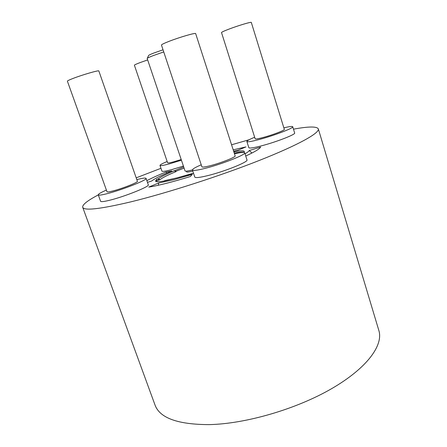 <?xml version="1.0" encoding="UTF-8"?>
<svg xmlns="http://www.w3.org/2000/svg" width="447" height="447" viewBox="0 0 447 447"><rect width="100%" height="100%" fill="white"/><g stroke="black" fill="none" stroke-linecap="round" stroke-linejoin="round"><path stroke-width="0.67" d="M147.259 58.317L148.6 55.54C148.583 55.232 150.259 54.422 153.634 53.104L163.032 49.796M163.742 51.925L153.03 55.691C149.13 57.205 147.18 58.132 147.175 58.479L185.047 170.933C185.315 171.391 187.433 171.134 191.394 170.162L192.422 169.899M186.287 171.14L186.522 171.838C186.785 172.274 188.751 172.039 192.433 171.145L192.786 171.056M161.462 45.063C161.479 44.555 164.055 43.298 169.184 41.292C179.772 37.151 195.976 32.475 195.663 33.609L235.15 155.869C236.161 156.958 220.941 162.999 210.241 165.708C205.061 167.022 202.284 167.396 201.91 166.826L161.462 45.063M221.516 32.57C221.6 32.128 224.21 30.927 229.339 28.977C238.642 25.44 251.572 21.601 251.309 22.434L284.331 129.395C285.074 130.178 272.793 134.905 263.445 137.402C258.282 138.782 255.516 139.24 255.153 138.793L221.516 32.57M181.203 159.523L173.721 161.808C169.899 162.831 167.865 163.172 167.619 162.825L134.391 65.217C134.413 64.899 136.318 64.027 140.107 62.586L147.661 59.926M67.391 81.175C67.368 80.829 69.162 79.952 72.772 78.543C82.159 74.861 99.223 69.928 98.837 70.972L137.408 181.292C138.453 182.208 122.411 188.567 112.867 190.97C109.202 191.908 107.246 192.171 107.001 191.763L67.391 81.175M173.023 179.901L192.249 174.414L190.366 176.515C172.358 182.046 158.489 185.572 148.773 187.086L158.64 183.007L173.023 179.901M201.234 164.792C195.311 167.346 192.378 169.089 192.433 170.016C192.987 170.905 197.3 170.335 205.363 168.301C222.248 164.049 246.37 154.461 244.699 152.796C244.196 152.008 240.793 152.354 234.496 153.829M192.433 170.016L194.803 177.09C195.389 178.074 199.714 177.582 207.782 175.61C224.685 171.486 248.711 161.78 246.979 159.914L244.699 152.796M254.661 137.246C249.448 139.38 246.85 140.799 246.867 141.503C247.409 142.213 251.706 141.498 259.763 139.363C274.514 135.435 293.958 127.943 292.735 126.736C292.338 126.143 289.377 126.512 283.851 127.842M246.867 141.503L248.845 147.694C249.409 148.482 253.723 147.834 261.78 145.75C276.537 141.917 295.92 134.346 294.651 132.994L292.735 126.736M167.172 161.501C162.367 163.501 159.97 164.803 159.987 165.418C160.35 165.954 163.513 165.435 169.469 163.842L181.426 160.194M159.987 165.418L161.943 171.128C162.328 171.726 165.502 171.251 171.464 169.698L183.41 166.083M106.397 190.081C100.933 192.467 98.217 194.048 98.267 194.825C98.631 195.462 101.659 195.054 107.358 193.612C122.411 189.841 147.795 179.761 146.063 178.364C145.621 177.727 142.537 178.146 136.821 179.616M98.267 194.825L100.592 201.279C100.983 201.983 104.028 201.631 109.727 200.228C124.797 196.568 150.086 186.365 148.298 184.795L146.063 178.364M98.295 194.903C87.456 200.602 82.254 204.726 82.701 207.274L155.02 405.016C159.763 418.04 177.856 424.572 209.297 424.616C245.884 423.829 296.456 409.089 331.763 388.583C367.166 368.049 383.498 345.162 378.872 330.551L318.325 128.892C316.85 126.305 308.57 126.4 293.483 129.166M249.108 139.749L231.574 144.783M160.97 168.295L136.201 177.845M82.701 207.274C83.975 210.928 99.955 209.14 130.653 201.904C166.619 193.16 219.958 176.012 259.361 160.417C298.87 144.794 319.801 132.904 318.325 128.892M193.551 173.352L192.825 173.581M184.091 168.111L176.017 171.246M156.83 180.795L156.673 179.325L158.327 178.806C160.948 176.788 166.345 174.09 174.52 170.704L176.135 171.503L175.649 171.777C167.714 175.068 162.49 177.705 159.97 179.677L156.83 180.795L156.132 181.543M233.859 151.863C240.33 150.611 243.822 150.488 244.341 151.505L244.107 152.287C242.665 151.84 239.447 152.097 234.463 153.042L234.267 153.125M183.695 166.921L174.587 170.681M173.598 170.871L174.52 170.704L175.649 171.777M158.501 180.275L158.327 178.806L159.97 179.677M156.673 179.325L155.489 181.063C155.819 181.94 158.545 181.957 163.68 181.108L176.872 177.9M164.988 180.571L176.839 177.917L192.78 173.598M233.982 152.248L234.463 153.042M251.968 153.019L249.247 150.533L260.623 147.069C259.69 148.885 254.723 151.874 245.738 156.037M249.247 150.533C248.834 151.326 247.426 152.421 245.029 153.818M166.776 173.09L165.999 171.994L171.916 170.938C161.473 175.202 154.707 178.571 151.617 181.046L147.449 182.348M165.999 171.994C158.082 175.202 151.701 178.09 146.862 180.655M233.205 149.834L245.962 146.907L237.743 150.304L233.63 151.164M158.64 183.007L158.378 185.242M177.006 177.867L192.014 173.604M165.016 180.549L163.652 181.113"/></g></svg>

